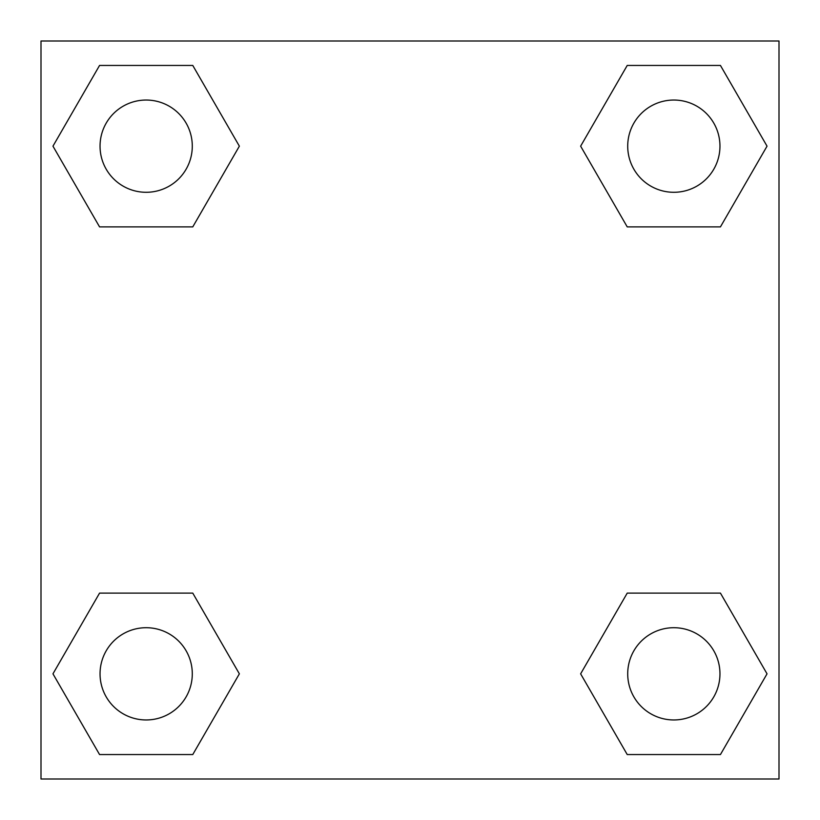 <?xml version="1.0" encoding="UTF-8"?>
<svg xmlns="http://www.w3.org/2000/svg" width="820" height="820" viewBox="0 0 820 820"><rect width="100%" height="100%" fill="white"/><g stroke="black" fill="none" stroke-linecap="round" stroke-linejoin="round"><path stroke-width="1.23" d="M720.442 226.884L627.228 226.884L720.442 226.884L767.038 146.165L720.442 226.884L627.228 226.884L580.632 146.165L627.228 65.446L580.632 146.165M99.558 65.446L192.772 65.446L99.558 65.446L192.772 65.446L239.368 146.165L192.772 226.884L99.558 226.884L192.772 226.884L99.558 226.884L52.962 146.165L99.558 65.446L52.962 146.165M99.558 593.116L192.772 593.116L99.558 593.116L52.962 673.835L99.558 593.116L192.772 593.116L239.368 673.835L192.772 754.554L99.558 754.554L192.772 754.554L99.558 754.554L52.962 673.835M662.365 593.116L627.228 593.116L662.365 593.116L627.228 593.116L580.632 673.835L627.228 593.116L720.442 593.116L627.228 593.116L720.442 593.116L767.038 673.835L720.442 754.554L627.228 754.554L720.442 754.554L627.228 754.554L580.632 673.835M779 41L41 41L41 779L779 779L779 41M627.228 65.446L720.442 65.446L627.228 65.446L720.442 65.446L767.038 146.165M719.96 673.835A46.125 46.125 0 0 0 650.772 633.891A46.125 46.125 0 0 0 650.772 713.779A46.125 46.125 0 0 0 719.96 673.835M192.29 673.835A46.125 46.125 0 0 0 123.102 633.891A46.125 46.125 0 0 0 123.102 713.779A46.125 46.125 0 0 0 192.29 673.835M719.96 146.165A46.125 46.125 0 0 0 650.772 106.221A46.125 46.125 0 0 0 650.772 186.109A46.125 46.125 0 0 0 719.96 146.165M192.29 146.165A46.125 46.125 0 0 0 123.102 106.221A46.125 46.125 0 0 0 123.102 186.109A46.125 46.125 0 0 0 192.29 146.165M157.635 593.116L192.772 593.116M662.365 226.884L627.228 226.884M192.772 226.884L157.635 226.884"/></g></svg>
